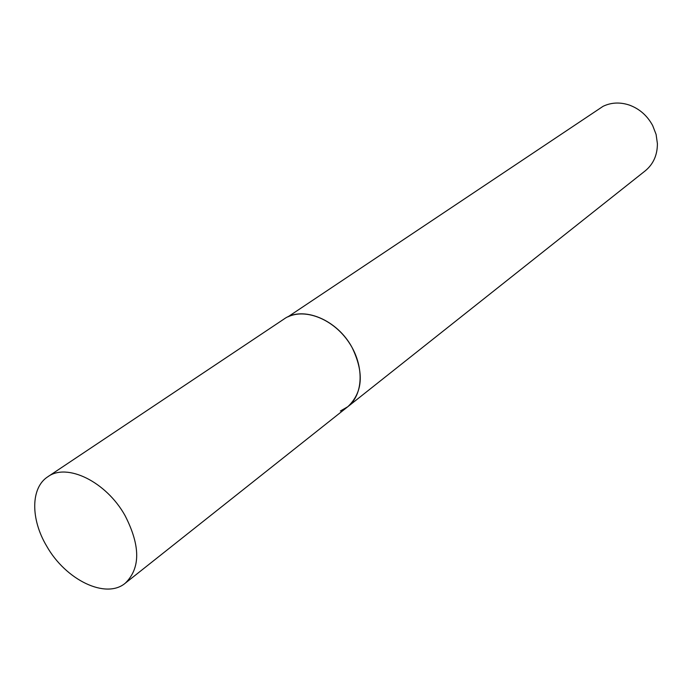 <?xml version="1.0" encoding="UTF-8"?>
<svg xmlns="http://www.w3.org/2000/svg" width="692" height="692" viewBox="0 0 692 692"><rect width="100%" height="100%" fill="white"/><g stroke="black" fill="none" stroke-linecap="round" stroke-linejoin="round"><path stroke-width="1.04" d="M340.36 411.022L347.825 406.697L645.255 170.829C653.352 164.125 657.4 155.06 657.4 143.633L656.094 134.404L652.651 125.52C647.254 115.616 639.477 108.8 629.305 105.063C619.971 101.992 611.218 102.416 603.043 106.334L287.933 316.85C306.02 308.148 333.89 319.583 349.062 342.583C364.416 365.471 363.542 394.535 347.825 406.697C362.807 392.494 364.243 372.815 352.159 347.669C337.289 319.531 302.655 305.466 283.988 319.064L47.809 476.762C30.595 487.739 30.534 519.156 46.649 546.066C65.636 579.905 105.937 599.627 125.313 583.157C140.58 568.236 140.493 545.711 125.044 515.575C106.222 481.71 66.899 462.576 47.809 476.762M125.313 583.157L347.825 406.697"/></g></svg>
